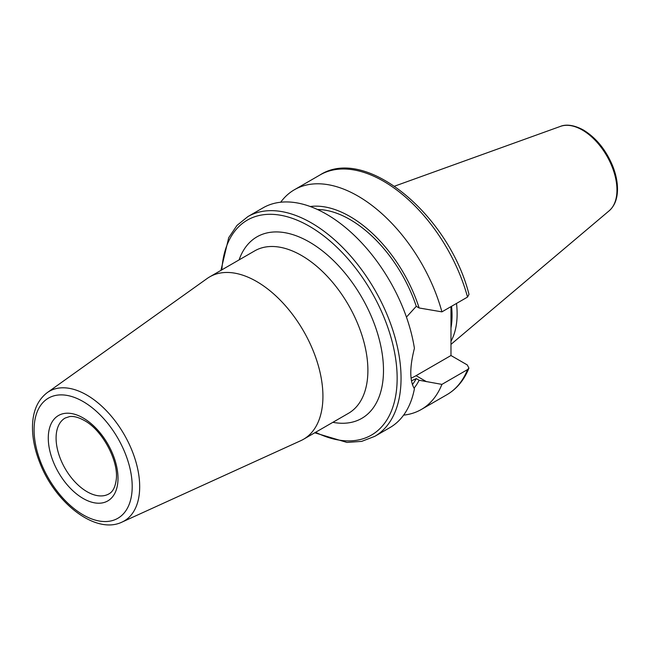 <?xml version="1.0" encoding="UTF-8"?>
<svg xmlns="http://www.w3.org/2000/svg" width="650" height="650" viewBox="0 0 650 650"><rect width="100%" height="100%" fill="white"/><g stroke="black" fill="none" stroke-linecap="round" stroke-linejoin="round"><path stroke-width="0.97" d="M122.037 522.08L300.82 440.659A93.779 54.145 -120 0 0 303.501 439.278A93.779 54.145 -120 0 0 322.928 396.346A93.779 54.145 -120 0 0 281.994 301.974A93.779 54.145 -120 0 0 209.731 276.851A93.779 54.145 -120 0 0 207.188 278.476L47.279 392.6C37.814 399.839 32.89 410.93 32.5 425.856C32.273 437.645 34.742 450.036 39.926 463.019C55.445 503.287 95.818 534.836 122.037 522.08A74.872 43.225 -120 0 0 139.685 486.704A74.872 43.225 -120 0 0 86.743 395.005A74.872 43.225 -120 0 0 47.279 392.6M314.714 432.802L346.954 442.423L361.684 441.374L374.774 436.345L389.87 427.635A126.88 73.255 -120 0 0 414.416 388.789C409.581 380.713 409.581 367.226 414.416 348.319A126.88 73.255 -120 0 0 352.463 233.651A126.88 73.255 -120 0 0 262.99 207.878L247.894 216.588L236.998 225.412L228.727 237.648L220.935 270.376M412.376 384.646A103.707 59.873 -120 0 0 416.268 378.601L411.442 380.843M414.026 388.213A107.38 62.002 -120 0 0 419.136 380.258L416.268 378.601M403.609 415.131A126.88 73.255 -120 0 0 421.306 409.484A126.88 73.255 -120 0 0 441.911 384.386L419.136 380.258M411.068 378.105A44.403 25.642 120 0 0 416.065 375.676L450.978 355.517L467.261 364.926L468.934 368.119L467.537 369.59L441.911 384.386M406.445 317.086L416.268 306.321L419.136 307.978L441.911 311.862L467.537 297.066L468.999 294.361C449.126 215.548 366.129 145.348 320.06 174.931L294.434 189.727A126.88 73.255 -120 0 0 280.694 202.223M450.978 306.629L450.978 355.517M450.978 341.307A87.571 50.562 -120 0 0 456.511 303.436M450.978 327.982A86.052 49.684 -120 0 0 451.555 306.296M441.911 311.862A126.88 73.255 -120 0 0 294.434 189.727M419.136 307.978A107.38 62.002 -120 0 0 310.245 206.513M416.268 306.321A103.707 59.873 -120 0 0 317.468 209.503M332.873 422.321A104.812 60.515 -120 0 0 361.79 297.342A104.812 60.515 -120 0 0 239.094 259.894M209.731 276.851L254.694 250.884A93.779 54.145 60 0 1 326.958 276.006A93.779 54.145 60 0 1 367.892 370.386A93.779 54.145 60 0 1 348.473 413.311L303.501 439.278M315.616 432.282A124.117 71.663 -120 0 0 397.093 374.636A124.117 71.663 -120 0 0 309.384 226.257A124.117 71.663 -120 0 0 221.845 269.856M108.94 493.878A43.786 25.277 60 0 1 65.154 468.601A43.786 25.277 60 0 1 65.154 418.039L69.591 416.585C73.629 416 78.528 417.3 84.289 420.485C102.407 430.032 119.015 461.337 116.196 479.993C115.172 487.256 112.759 491.887 108.94 493.878M83.143 417.958A49.303 28.462 -120 0 0 52.951 460.907A49.303 28.462 -120 0 0 113.336 495.771A49.303 28.462 -120 0 0 83.143 417.958M83.143 401.57A69.371 40.048 60 0 1 125.629 511.062A69.371 40.048 60 0 1 40.666 462.012A69.371 40.048 60 0 1 83.143 401.57M374.774 436.345A126.88 73.255 -120 0 0 394.225 334.677A126.88 73.255 -120 0 0 311.334 222.877A126.88 73.255 -120 0 0 247.894 216.588M468.934 368.127C464.165 380.006 456.828 388.863 446.932 394.688A126.88 73.255 -120 0 0 467.537 369.59M416.065 375.676L426.441 381.664M609.204 210.754A48.977 28.275 -120 0 0 613.592 170.877A48.977 28.275 -120 0 0 582.327 130.024A48.977 28.275 -120 0 0 560.487 126.368C563.778 124.971 571.439 123.516 583.424 130.024C596.05 137.776 605.751 149.646 612.544 165.653C615.908 174.054 617.565 182.065 617.5 189.694C617.346 198.965 614.583 205.977 609.204 210.754L450.978 344.37M467.537 297.066A126.88 73.255 -120 0 0 320.06 174.931M446.932 394.688L421.306 409.484M560.487 126.368L394.55 186.176"/></g></svg>
